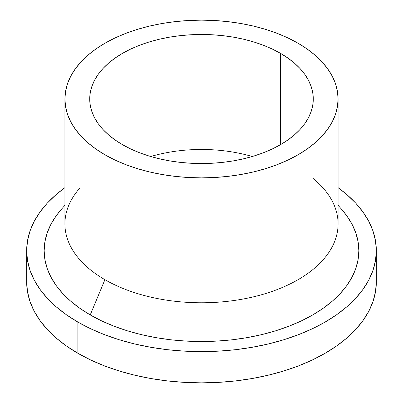 <?xml version="1.0" encoding="UTF-8"?>
<svg xmlns="http://www.w3.org/2000/svg" width="403" height="403" viewBox="0 0 403 403"><rect width="100%" height="100%" fill="white"/><g stroke="black" fill="none" stroke-linecap="round" stroke-linejoin="round"><path stroke-width="0.6" d="M122.457 144.647A111.782 64.54 180 0 1 89.718 99.007A111.782 64.54 180 0 1 158.722 39.383A111.782 64.54 180 0 1 280.543 53.372L280.543 144.647L272.418 148.898L263.602 152.672L254.197 155.926L244.278 158.636L233.952 160.767L223.307 162.308L212.457 163.235L201.5 163.547L190.543 163.235L179.693 162.308L169.048 160.767L158.722 158.636L148.803 155.926L139.398 152.672L130.582 148.898L122.457 144.647L115.092 139.952L108.553 134.864L102.916 129.434L98.226 123.706L94.529 117.741L91.864 111.601L90.252 105.334L89.718 99.007L90.252 92.685L91.864 86.418L94.529 80.273L98.226 74.313L102.916 68.586L108.553 63.155L115.092 58.067L122.457 53.372L130.582 49.121L139.398 45.348L148.803 42.093L158.722 39.383L169.048 37.252L179.693 35.711L190.543 34.784L201.5 34.472L212.457 34.784L223.307 35.711L233.952 37.252L244.278 39.383L254.197 42.093L263.602 45.348L272.418 49.121L280.543 53.372L287.908 58.067L294.447 63.155L300.084 68.586L304.774 74.313L308.471 80.273L311.136 86.418L312.748 92.685L313.282 99.007L312.748 105.334L311.136 111.601L308.471 117.741L304.774 123.706L300.084 129.434L294.447 134.864L287.908 139.952L280.543 144.647L280.543 53.372A111.782 64.54 180 0 1 313.282 99.007A111.782 64.54 180 0 1 244.278 158.636A111.782 64.54 180 0 1 122.457 144.647M252.263 156.51A111.782 64.54 0 0 0 150.737 156.51A111.782 64.54 180 0 1 252.263 156.51M313.282 178.6A136.587 78.857 180 0 1 323.629 188.604A136.587 78.857 180 0 1 281.405 287.873A136.587 78.857 180 0 1 104.916 279.677A136.587 78.857 0 0 0 253.769 296.774A136.587 78.857 0 0 0 338.087 223.917L338.087 99.007A136.587 78.857 180 0 1 253.769 171.864A136.587 78.857 180 0 1 104.916 154.772L104.916 279.677L90.237 314.919A157.351 90.846 0 0 0 293.55 324.365A157.351 90.846 0 0 0 342.192 209.998L338.087 205.273M298.084 43.247A136.587 78.857 180 0 1 338.087 99.007L337.432 91.279L335.462 83.623L332.208 76.117L327.694 68.832L321.962 61.835L315.07 55.196L307.086 48.98L298.084 43.247L288.15 38.048L277.385 33.439L265.889 29.459L253.769 26.155L241.15 23.545L228.148 21.666L214.89 20.528L201.5 20.15L188.11 20.528L174.852 21.666L161.85 23.545L149.231 26.155L137.111 29.459L125.615 33.439L114.85 38.048L104.916 43.247L95.914 48.98L87.93 55.196L81.038 61.835L75.306 68.832L70.792 76.117L67.538 83.623L65.568 91.279L64.913 99.007A136.587 78.857 180 0 1 149.231 26.155A136.587 78.857 180 0 1 298.084 43.247M77.875 353.285A174.837 100.941 0 0 0 268.408 375.168A174.837 100.941 0 0 0 376.337 281.909L375.49 291.802L372.976 301.605L368.805 311.212L363.027 320.536L355.688 329.493L346.867 337.991L336.651 345.945L325.125 353.285L312.416 359.939L298.633 365.838L283.919 370.931L268.408 375.168L252.253 378.503L235.609 380.911L218.638 382.366L201.5 382.85L184.362 382.366L167.391 380.911L150.747 378.503L134.592 375.168L119.081 370.931L104.367 365.838L90.584 359.939L77.875 353.285L66.349 345.945L56.133 337.991L47.312 329.493L39.973 320.536L34.195 311.212L30.024 301.605L27.51 291.802L26.663 281.909A174.837 100.941 0 0 0 77.875 353.285L77.875 322.057L77.875 353.285M338.087 187.677A174.837 100.941 180 0 1 376.337 250.681A174.837 100.941 180 0 1 268.408 343.94A174.837 100.941 180 0 1 77.875 322.057A174.837 100.941 180 0 1 26.663 250.681A174.837 100.941 180 0 1 64.913 187.677L56.133 194.604L47.312 203.102L39.973 212.054L34.195 221.383L30.024 230.99L27.51 240.787L26.663 250.681L27.51 260.575L30.024 270.378L34.195 279.984L39.973 289.314L47.312 298.265L56.133 306.764L66.349 314.718L77.875 322.057L90.584 328.712L104.367 334.611L119.081 339.704L134.592 343.94L150.747 347.275L167.391 349.683L184.362 351.139L201.5 351.623L218.638 351.139L235.609 349.683L252.253 347.275L268.408 343.94L283.919 339.704L298.633 334.611L312.416 328.712L325.125 322.057L336.651 314.718L346.867 306.764L355.688 298.265L363.027 289.314L368.805 279.984L372.976 270.378L375.49 260.575L376.337 250.681L375.49 240.787L372.976 230.99L368.805 221.383L363.027 212.054L355.688 203.102L346.867 194.604L338.087 187.677M342.127 209.923L346.872 215.917L352.076 224.31L355.829 232.959L358.091 241.78L358.851 250.681L358.091 259.587L355.829 268.408L352.076 277.052L346.872 285.45L340.273 293.51L332.334 301.157L323.135 308.315L312.763 314.919L301.323 320.909L288.921 326.218L275.672 330.803L261.713 334.616L247.175 337.618L232.199 339.784L216.925 341.089L201.5 341.527L186.075 341.089L170.801 339.784L155.825 337.618L141.287 334.616L127.328 330.803L114.079 326.218L101.677 320.909L90.237 314.919L79.865 308.315L70.666 301.157L62.727 293.51L56.128 285.45L50.924 277.052L47.171 268.408L44.909 259.587L44.149 250.681L44.909 241.78L47.171 232.959L50.924 224.31L56.128 215.917L60.873 209.923M64.913 205.273L60.808 209.998A157.351 90.846 0 0 0 90.237 314.919L104.916 279.677A136.587 78.857 180 0 1 79.371 188.604M64.913 99.007L64.913 223.917A136.587 78.857 0 0 0 104.916 279.677L104.916 154.772A136.587 78.857 180 0 1 64.913 99.007L65.568 106.74L67.538 114.392L70.792 121.902L75.306 129.187L81.038 136.184L87.93 142.823L95.914 149.034L104.916 154.772L114.85 159.966L125.615 164.58L137.111 168.555L149.231 171.864L161.85 174.474L174.852 176.353L188.11 177.486L201.5 177.869L214.89 177.486L228.148 176.353L241.15 174.474L253.769 171.864L265.889 168.555L277.385 164.58L288.15 159.966L298.084 154.772L307.086 149.034L315.07 142.823L321.962 136.184L327.694 129.187L332.208 121.902L335.462 114.392L337.432 106.74L338.087 99.007M376.337 281.909L376.337 250.681M26.663 281.909L26.663 250.681"/></g></svg>
